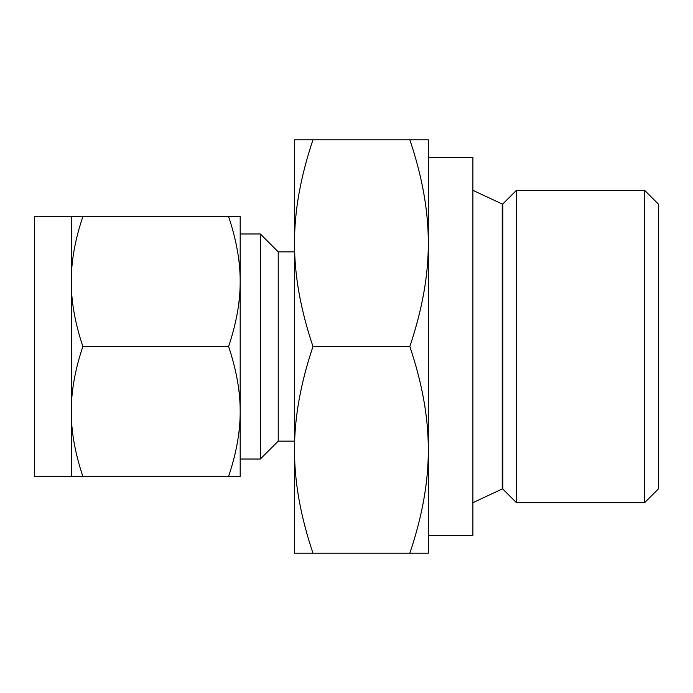 <?xml version="1.0" encoding="UTF-8"?>
<svg xmlns="http://www.w3.org/2000/svg" width="693" height="693" viewBox="0 0 693 693"><rect width="100%" height="100%" fill="white"/><g stroke="black" fill="none" stroke-linecap="round" stroke-linejoin="round"><path stroke-width="1.04" d="M312.985 139.778C300.545 176.758 294.395 211.218 294.525 243.139C294.395 275.069 300.545 309.52 312.985 346.5C300.545 383.48 294.395 417.931 294.525 449.861C294.395 481.791 300.545 516.242 312.985 553.222L294.525 553.222L294.525 139.778L428.3 139.778L428.3 553.222L409.84 553.222C422.28 516.242 428.43 481.782 428.3 449.861C428.43 417.931 422.28 383.48 409.84 346.5C422.28 309.52 428.43 275.069 428.3 243.139C428.43 211.209 422.28 176.758 409.84 139.778M71.266 216.562L34.65 216.562L34.65 476.438L71.266 476.438L71.266 216.562L82.874 216.562C75.052 239.804 71.188 261.46 71.266 281.531C71.188 301.507 75.061 323.163 82.874 346.5C75.052 369.741 71.188 391.398 71.266 411.469C71.188 431.444 75.061 453.101 82.874 476.438L71.266 476.438M644.62 502.668L658.35 488.937L658.35 204.063L644.62 190.332L516.432 190.332L516.432 502.668L644.62 502.668L644.62 190.332M228.586 216.562L240.185 216.562L240.185 476.438L228.586 476.438C236.4 453.196 240.272 431.54 240.185 411.469C240.263 391.493 236.4 369.837 228.586 346.5C236.4 323.259 240.272 301.602 240.185 281.531C240.263 261.556 236.4 239.899 228.586 216.562L82.874 216.562M228.586 476.438L82.874 476.438M228.586 346.5L82.874 346.5M240.185 346.5L240.185 411.469M260.36 233.983L260.36 459.017L278.222 441.146L278.222 251.854L260.36 233.983L240.185 233.983L240.185 281.531M428.3 157.502L472.895 157.502L472.895 535.498L428.3 535.498M312.985 553.222L409.84 553.222M312.985 346.5L409.84 346.5M516.432 502.668L502.875 489.111L502.875 203.889L516.432 190.332M502.875 489.111L502.208 488.998L502.208 204.002L502.875 203.889M240.185 459.017L260.36 459.017M502.208 204.002L472.895 190.332M502.208 488.998L472.895 502.668M278.222 251.854L294.525 251.854M278.222 441.146L294.525 441.146"/></g></svg>
